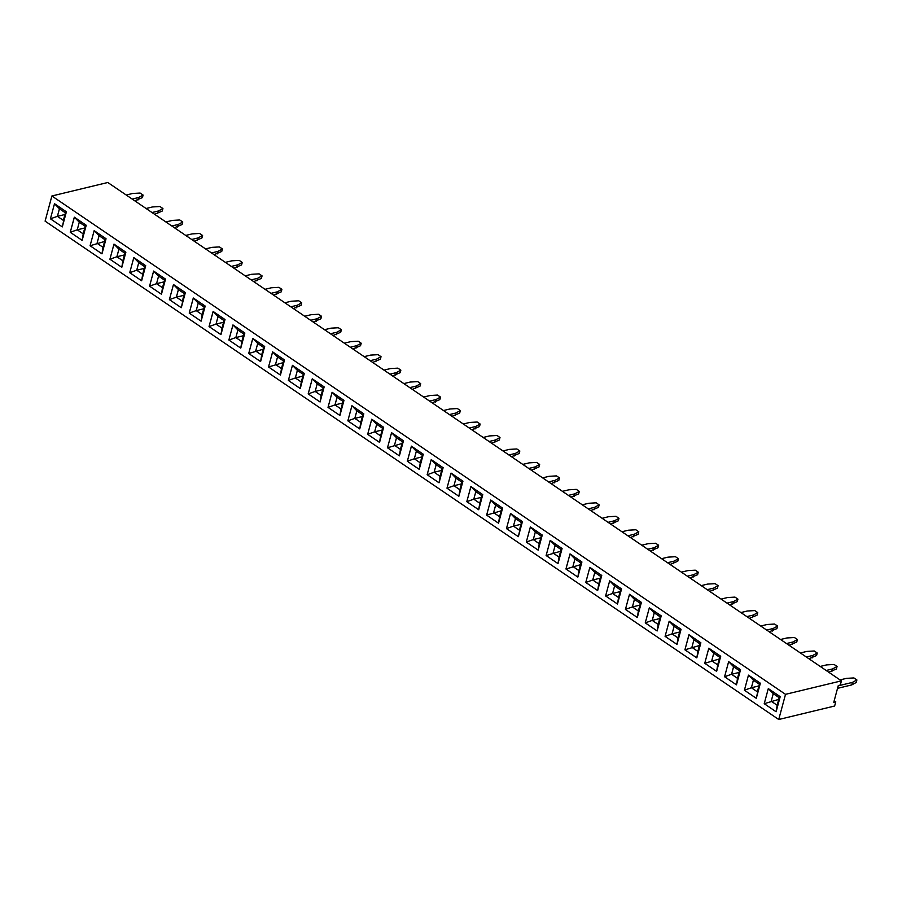 <?xml version="1.0" encoding="UTF-8"?>
<svg xmlns="http://www.w3.org/2000/svg" width="902" height="902" viewBox="0 0 902 902"><rect width="100%" height="100%" fill="white"/><g stroke="black" fill="none" stroke-linecap="round" stroke-linejoin="round"><path stroke-width="1.35" d="M45.1 221.148L778.73 719.503L785.518 694.337L51.888 195.982L45.1 221.148M834.192 700.753L835.771 701.824L834.632 706.018L778.73 719.503M835.771 701.824L833.775 702.297L838.296 685.52L840.292 685.046L841.431 680.852L107.8 182.497L51.888 195.982M841.431 680.852L785.518 694.337M351.927 405.753L347.845 420.839L359.74 428.924L363.81 413.826L351.915 405.742L347.845 420.851L359.74 428.924M379.562 442.397L383.643 427.3L371.737 419.216L367.666 434.313L379.562 442.397L367.678 434.313L374.646 431.844L380.61 435.892L382.651 428.326L376.686 424.267L374.646 431.844L380.599 435.88L382.64 428.326L376.698 424.29L374.657 431.832L382.189 430.017M403.465 440.762L391.569 432.678L387.499 447.787L399.394 455.86L403.465 440.762M431.235 459.625L427.165 474.723L439.048 482.807L443.119 467.698L431.224 459.625L427.153 474.723L439.048 482.795M423.286 454.247L422.305 455.262L416.341 451.203L411.436 446.174L407.332 461.249L419.216 469.333L423.297 454.236L411.402 446.152L407.321 461.249L419.216 469.322M542.26 535.044L530.365 526.96L526.294 542.068L538.19 550.141L542.26 535.044L541.279 536.07L535.303 532.022L533.262 539.599L539.227 543.647L541.279 536.07L535.314 532.033L533.274 539.588L539.227 543.624L541.268 536.081M518.357 536.679L522.427 521.582L510.532 513.497L506.462 528.595L518.357 536.679L506.473 528.595L513.441 526.125L519.405 530.173L521.446 522.608L515.482 518.549L513.441 526.125M502.606 508.108L490.711 500.024L486.629 515.132L498.535 523.205L502.606 508.108L501.625 509.134L495.649 505.075L493.608 512.652L499.573 516.711L501.625 509.134L495.66 505.097L493.62 512.652L499.573 516.688L501.602 509.145M478.703 509.743L482.773 494.634L470.878 486.561L466.808 501.659L478.703 509.743L466.819 501.659L473.775 499.189L479.751 503.237L481.792 495.66L475.828 491.613L473.775 499.189L479.74 503.226L481.781 495.672L475.828 491.635L473.798 499.178L481.318 497.363M458.87 496.269L462.952 481.172L451.056 473.088L446.975 488.185L458.87 496.269L446.986 488.185L453.954 485.716L459.919 489.775L461.959 482.198L455.995 478.139L453.954 485.716M550.186 540.433L546.116 555.531L558.011 563.615L562.093 548.517L550.186 540.433M768.301 688.587L764.219 703.695L776.115 711.768L780.196 696.671L768.301 688.587M756.293 698.306L760.363 683.209L748.468 675.124L744.398 690.222L756.293 698.306L744.409 690.222L751.366 687.752L757.342 691.8L759.383 684.235L753.407 680.176L751.366 687.752M740.542 669.735L728.636 661.651L724.565 676.748L736.46 684.832L740.542 669.735L739.55 670.761L733.585 666.702L731.545 674.279L737.509 678.338L739.55 670.761L733.597 666.725L731.556 674.279L737.498 678.315L739.539 670.761M720.709 656.261L708.814 648.188L704.744 663.286L716.639 671.37L720.709 656.261L719.728 657.287L713.753 653.24L711.712 660.816L717.676 664.864L719.728 657.287L713.764 653.262L711.723 660.805L717.676 664.853L719.717 657.299M700.877 642.799L688.981 634.715L684.911 649.812L696.806 657.896L700.877 642.799L699.896 643.825L693.931 639.766L691.89 647.343L697.855 651.402L699.896 643.825L693.931 639.789L691.902 647.343L697.844 651.379L699.884 643.825M581.914 561.98L570.019 553.907L565.949 569.004L577.844 577.088L581.914 561.98L580.933 563.006L574.957 558.958L572.917 566.535L578.892 570.583L580.933 563.006L574.969 558.981L572.928 566.524L578.881 570.571L580.922 563.017M601.747 575.453L589.852 567.369L585.77 582.466L597.665 590.551L601.747 575.453L600.755 576.479L594.79 572.42L592.749 579.997L598.714 584.056L600.755 576.479L594.801 572.443L592.761 579.997L598.714 584.034L600.743 576.479M609.673 580.843L605.603 595.94L617.498 604.024L621.568 588.916L609.673 580.843L605.614 595.94L617.498 604.013M681.055 629.337L680.074 630.351L674.098 626.304L669.194 621.275L665.078 636.35L676.985 644.423L681.055 629.325L669.16 621.241L665.09 636.338L676.985 644.423M661.222 615.863L649.327 607.779L645.257 622.876L657.152 630.96L661.222 615.863M637.319 617.487L641.401 602.389L629.506 594.305L625.424 609.414L637.319 617.487L625.436 609.402L632.403 606.933L638.368 610.992L640.409 603.415L634.444 599.368L632.403 606.933L638.368 610.97L640.397 603.427L634.456 599.379L632.415 606.933L639.946 605.118M225.015 319.545L213.12 311.461L209.05 326.558L220.945 334.642L225.015 319.545L224.034 320.571L218.059 316.512L216.018 324.089L221.993 328.148L224.034 320.571M232.953 324.934L228.871 340.031L240.766 348.116L244.848 333.018L232.953 324.934L228.882 340.031L240.766 348.104M264.669 346.481L252.774 338.397L248.704 353.505L260.599 361.578L264.669 346.481L263.688 347.507L257.724 343.459L255.672 351.025L261.648 355.084L263.688 347.507L257.724 343.47L255.683 351.025L261.636 355.061L263.677 347.518M304.324 373.417L292.428 365.344L288.358 380.441L300.253 388.525L304.324 373.417L303.343 374.443L297.378 370.395L295.326 377.972L301.302 382.02L303.343 374.443L297.378 370.406L295.349 377.961L301.291 381.997L303.331 374.454M284.502 359.954L272.607 351.87L268.525 366.967L280.421 375.052L284.502 359.954L283.51 360.98L277.545 356.921L275.505 364.498L281.469 368.557L283.51 360.98L277.557 356.944L275.516 364.498L281.469 368.535L283.499 360.98M312.261 378.806L308.18 393.903L320.086 401.988L324.156 386.89L312.261 378.806M332.083 392.28L328.012 407.377L339.907 415.461L343.978 400.353L332.083 392.28L328.024 407.377L339.907 415.45M181.291 307.706L185.361 292.609L173.466 284.525L169.384 299.622L181.291 307.706L169.396 299.622L176.364 297.153L182.328 301.212L184.38 293.635L178.404 289.576L176.364 297.153M205.194 306.071L193.287 297.998L189.217 313.095L201.112 321.18L205.194 306.071L204.202 307.097L198.237 303.049L196.196 310.626L202.161 314.674L204.202 307.097M94.158 230.653L90.076 245.75L101.971 253.834L106.053 238.737L94.158 230.653L90.087 245.75L101.982 253.823M113.979 244.115L109.909 259.224L121.804 267.296L125.874 252.199L113.979 244.115L109.92 259.212L121.804 267.296M161.458 294.232L165.528 279.135L153.633 271.062L149.563 286.159L161.458 294.232L149.574 286.159L156.542 283.69L162.507 287.738L164.547 280.161L158.583 276.113L156.542 283.69L162.495 287.715L164.536 280.172L158.583 276.125L156.553 283.679L164.074 281.864M133.812 257.589L129.741 272.686L141.637 280.77L145.707 265.673L133.812 257.589L129.73 272.686L141.637 280.759M86.22 225.274L85.239 226.289L79.275 222.23L74.359 217.202L70.266 232.276L82.15 240.36L86.22 225.263L74.325 217.179L70.255 232.276L82.15 240.36M62.317 226.898L66.398 211.79L54.503 203.717L50.422 218.814L62.317 226.898L50.433 218.814L57.401 216.345L63.365 220.392L65.406 212.816L59.442 208.768L57.401 216.345M371.748 419.216L367.678 434.313M391.581 432.689L387.499 447.775L399.394 455.86M535.303 532.022L530.399 526.993L526.294 542.057L538.19 550.141M510.543 513.497L506.473 528.595M486.629 515.132L498.535 523.205M490.711 500.035L486.64 515.121L501.151 510.836M466.808 501.659L470.889 486.561L475.828 491.613M451.056 473.099L446.986 488.185M550.197 540.433L546.127 555.531L558.011 563.603M768.301 688.598L764.231 703.684L776.115 711.768M744.398 690.222L748.48 675.124L753.407 680.176M728.647 661.662L724.577 676.748L736.46 684.821M708.825 648.188L704.744 663.286L716.639 671.359M693.931 639.766L689.027 634.737L684.922 649.812L696.806 657.885M570.03 553.907L565.96 569.004L577.844 577.077M589.852 567.381L585.781 582.466L597.665 590.539M605.603 595.94L612.571 593.471L618.547 597.519L620.587 589.953L614.623 585.894L612.571 593.471L618.535 597.507L620.576 589.953L614.623 585.917L612.582 593.46L620.114 591.644M665.078 636.35L672.058 633.88L678.022 637.928L680.074 630.351M649.339 607.779L645.268 622.876L657.152 630.949M629.506 594.317L625.436 609.402M218.059 316.512L213.154 311.483L209.05 326.558L220.945 334.642M248.704 353.505L260.599 361.578M257.724 343.459L252.808 338.43L248.715 353.494L263.215 349.209M292.44 365.344L288.369 380.441L300.253 388.514M277.545 356.921L272.641 351.893L268.537 366.967L280.432 375.04M312.261 378.817L308.191 393.903L320.086 401.976M328.012 407.377L334.992 404.908L340.956 408.956L342.997 401.379L337.032 397.331L334.992 404.908L340.945 408.944L342.985 401.39L337.032 397.354L335.003 404.897L342.523 403.081M173.477 284.536L169.396 299.622M189.217 313.095L201.112 321.168M198.237 303.049L193.332 298.021L189.228 313.095L196.196 310.626L202.149 314.663L204.19 307.108L198.248 303.072L196.208 310.615L203.739 308.8M153.644 271.062L149.574 286.159M50.422 218.814L54.503 203.717L59.442 208.768M412.338 389.371L420.016 386.146L420.693 383.632L417.716 381.614L410.241 382.042L403.825 383.598M409.779 387.635L416.183 386.09L420.693 383.632M389.957 374.161L396.361 372.616L400.86 370.17L397.883 368.14L390.408 368.58L384.004 370.124M392.505 375.897L400.184 372.684L400.86 370.17M350.292 347.225L356.707 345.68L361.206 343.222L358.229 341.204L350.754 341.644L344.35 343.188M352.851 348.961L360.529 345.748L361.206 343.222M372.684 362.435L380.351 359.21L381.039 356.696L378.062 354.678L370.587 355.106L364.171 356.651M370.124 360.699L376.529 359.154L381.039 356.696M333.03 335.499L340.697 332.274L341.384 329.76L338.408 327.742L330.933 328.17L324.517 329.715M330.47 333.763L336.874 332.218L341.384 329.76M310.638 320.289L317.053 318.744L321.552 316.286L318.575 314.268L311.1 314.708L304.696 316.252M313.197 322.025L320.875 318.801L321.552 316.286M290.816 306.815L297.22 305.271L301.719 302.824L298.754 300.794L291.267 301.234L284.863 302.779M293.364 308.552L301.042 305.338L301.719 302.824M152.021 212.534L158.425 210.989L162.935 208.542L159.958 206.513L152.483 206.953L146.068 208.497M154.58 214.27L162.247 211.057L162.935 208.542M174.402 227.744L182.08 224.519L182.756 222.005L179.78 219.987L172.305 220.426L165.9 221.971M171.842 226.007L178.258 224.463L182.756 222.005M211.496 252.943L217.912 251.399L222.411 248.941L219.434 246.922L211.959 247.362L205.555 248.907M214.056 254.68L221.734 251.466L222.411 248.941M191.675 239.481L198.079 237.925L202.589 235.478L199.613 233.46L192.137 233.889L185.722 235.433M194.234 241.217L201.901 237.993L202.589 235.478M231.329 266.417L237.733 264.872L242.243 262.414L239.267 260.396L231.791 260.825L225.376 262.369M233.889 268.153L241.567 264.929L242.243 262.414M270.983 293.353L277.388 291.808L281.898 289.35L278.921 287.332L271.446 287.761L265.041 289.305M273.543 295.089L281.221 291.865L281.898 289.35M251.162 279.879L257.566 278.335L262.065 275.877L259.099 273.858L251.613 274.298L245.209 275.843M253.71 281.616L261.388 278.402L262.065 275.877M551.133 483.652L558.8 480.428L559.488 477.913L556.511 475.895L549.036 476.324L542.621 477.88M548.574 481.916L554.978 480.371L559.488 477.913M531.301 470.179L538.979 466.965L539.655 464.451L536.679 462.422L529.203 462.861L522.799 464.406M528.741 468.442L535.157 466.898L539.655 464.451M508.92 454.98L515.324 453.435L519.834 450.977L516.857 448.959L509.382 449.388L502.966 450.932M511.479 456.716L519.146 453.492L519.834 450.977M451.992 416.307L459.67 413.082L460.347 410.568L457.37 408.55L449.895 408.989L443.491 410.534M449.433 414.57L455.837 413.026L460.347 410.568M469.265 428.044L475.67 426.499L480.168 424.041L477.203 422.023L469.716 422.452L463.312 423.996M471.814 429.78L479.492 426.556L480.168 424.041M489.087 441.506L495.502 439.962L500.001 437.504L497.025 435.486L489.549 435.925L483.145 437.47M491.646 443.243L499.325 440.029L500.001 437.504M429.611 401.097L436.016 399.552L440.514 397.105L437.549 395.076L430.062 395.516L423.658 397.06M432.159 402.833L439.838 399.62L440.514 397.105M687.369 576.198L693.773 574.653L698.283 572.195L695.307 570.177L687.831 570.605L681.416 572.161M689.929 577.934L697.596 574.709L698.283 572.195M670.096 564.46L677.774 561.247L678.451 558.733L675.474 556.703L667.999 557.143L661.594 558.688M667.536 562.724L673.952 561.179L678.451 558.733M630.442 537.524L638.12 534.311L638.796 531.785L635.82 529.767L628.344 530.207L621.94 531.752M627.882 535.788L634.286 534.243L638.796 531.785M650.263 550.998L657.941 547.773L658.618 545.259L655.653 543.241L648.166 543.669L641.762 545.214M647.715 549.262L654.119 547.717L658.618 545.259M588.228 508.852L594.632 507.307L599.142 504.849L596.166 502.831L588.69 503.271L582.275 504.816M590.787 510.588L598.466 507.364L599.142 504.849M608.061 522.326L614.465 520.781L618.964 518.323L615.998 516.305L608.512 516.733L602.108 518.278M610.609 524.062L618.287 520.837L618.964 518.323M570.955 497.115L578.633 493.901L579.309 491.387L576.333 489.369L568.858 489.797L562.453 491.342M568.407 495.378L574.811 493.834L579.309 491.387M806.332 657.006L812.736 655.461L817.246 653.014L814.269 650.985L806.794 651.424L800.39 652.969M808.891 658.742L816.569 655.528L817.246 653.014M789.058 645.28L796.737 642.055L797.413 639.541L794.448 637.522L786.961 637.951L780.557 639.495M786.51 643.543L792.914 641.998L797.413 639.541M749.404 618.344L757.082 615.119L757.759 612.605L754.782 610.586L747.307 611.015L740.903 612.559M746.856 616.607L753.26 615.063L757.759 612.605M769.237 631.806L776.915 628.593L777.592 626.067L774.615 624.049L767.14 624.488L760.724 626.033M766.677 630.07L773.082 628.525L777.592 626.067M709.75 591.408L717.428 588.183L718.105 585.669L715.128 583.65L707.653 584.079L701.249 585.623M707.191 589.671L713.606 588.115L718.105 585.669M727.023 603.134L733.427 601.589L737.937 599.131L734.961 597.113L727.486 597.552L721.07 599.097M729.583 604.87L737.25 601.645L737.937 599.131M826.164 670.479L832.569 668.934L837.067 666.477L834.102 664.458L826.615 664.898L820.211 666.443M828.712 672.216L836.391 668.991L837.067 666.477M837.541 688.339L851.713 684.922L856.223 682.464L856.9 679.95L853.923 677.932L846.448 678.36L840.044 679.905M838.217 685.824L852.401 682.397L856.9 679.95M134.748 200.808L142.426 197.583L143.102 195.069L140.126 193.051L132.65 193.479L126.246 195.024M132.188 199.071L138.604 197.527L143.102 195.069M347.845 420.839L354.813 418.37L360.777 422.429L362.829 414.852L356.854 410.793L354.813 418.37L360.777 422.407L362.818 414.864L356.865 410.816L354.824 418.37L362.356 416.555M359.763 428.845L360.777 422.429M351.949 405.765L356.854 410.793M363.81 413.838L362.829 414.852M379.584 442.307L380.61 435.892M383.632 427.311L382.651 428.326M371.782 419.238L376.686 424.267M403.465 440.774L402.484 441.788L396.508 437.741L394.467 445.306L400.443 449.365L402.484 441.788L396.519 437.752L394.478 445.306L400.432 449.343L402.472 441.8M391.603 432.712L396.508 437.741M399.417 455.781L400.443 449.365M387.499 447.775L402.01 443.491M427.165 474.723L434.121 472.253L440.097 476.301L442.138 468.724L436.173 464.677L434.121 472.253L440.086 476.279L442.127 468.736L436.173 464.688L434.133 472.242L441.664 470.427M439.071 482.717L440.097 476.301M431.257 459.648L436.173 464.677M443.119 467.71L442.138 468.724M407.332 461.249L414.3 458.78L420.264 462.839L422.305 455.262L416.352 451.225L414.3 458.78L420.264 462.816L422.294 455.262M419.238 469.243L420.264 462.839M538.212 550.062L539.227 543.647M526.294 542.057L533.262 539.599M518.379 536.589L521.435 522.608L515.482 518.571L513.452 526.114L519.394 530.162M522.427 521.593L521.446 522.608M510.577 513.52L515.482 518.549M490.744 500.046L495.649 505.075M498.558 523.126L499.573 516.711M478.725 509.653L479.751 503.237M482.773 494.646L481.792 495.66M458.892 496.179L459.919 489.775M462.952 481.183L461.959 482.198L456.006 478.161L453.965 485.716L459.919 489.752L461.948 482.198M451.09 473.11L455.995 478.139M550.231 540.456L555.136 545.485L553.095 553.061L559.06 557.12L561.1 549.543L555.136 545.485L553.106 553.061L559.048 557.098L561.089 549.543L555.147 545.507M546.127 555.531L560.638 551.246M562.081 548.529L561.1 549.543M558.034 563.524L559.06 557.12M768.335 688.621L773.239 693.649L771.199 701.215L777.163 705.274L779.204 697.697L773.239 693.649L771.21 701.215L777.163 705.251L779.193 697.708L773.251 693.661M764.231 703.684L778.742 699.4M780.185 696.682L779.204 697.697M776.137 711.689L777.163 705.274M756.316 698.216L759.371 684.235L753.418 680.198L751.377 687.741L757.33 691.789M760.363 683.209L759.383 684.235M728.681 661.673L733.585 666.702M736.483 684.742L737.509 678.338M724.577 676.748L731.545 674.279M708.848 648.211L713.753 653.24M716.662 671.28L717.676 664.864M704.744 663.286L719.255 658.99M696.829 657.806L697.855 651.402M684.922 649.812L699.422 645.528M570.053 553.929L574.957 558.958M577.866 576.998L578.892 570.583M565.96 569.004L580.46 564.708M589.885 567.392L594.79 572.42M597.688 590.46L598.714 584.056M585.781 582.466L592.749 579.997M609.707 580.865L614.623 585.894M621.568 588.927L620.587 589.953M617.52 603.934L618.547 597.519M674.098 626.304L672.058 633.88L678.022 637.906L680.052 630.363L674.11 626.315L672.069 633.869L679.601 632.054M677.007 644.344L678.022 637.928M661.222 615.874L660.241 616.889L654.277 612.83L652.225 620.407L658.201 624.466L660.241 616.889M649.361 607.801L654.277 612.83L652.247 620.396L658.189 624.443L660.23 616.889L654.277 612.853M657.175 630.87L658.201 624.466M645.268 622.876L652.225 620.407M637.342 617.408L638.368 610.992M641.401 602.401L640.409 603.415M629.54 594.339L634.444 599.368M220.967 334.563L221.993 328.148M209.05 326.558L216.018 324.089L221.982 328.125L224.023 320.582L218.07 316.534L216.029 324.089L223.561 322.273M232.987 324.957L237.891 329.985L235.85 337.562L241.815 341.61L243.856 334.044L237.891 329.985M228.882 340.031L235.85 337.562L241.815 341.599L243.844 334.044L237.902 330.008L235.862 337.551L243.393 335.736M244.837 333.03L243.856 334.044M240.789 348.025L241.815 341.61M260.622 361.499L261.648 355.084M292.462 365.366L297.378 370.395M300.276 388.435L301.302 382.02M288.369 380.441L295.326 377.972M280.443 374.961L281.469 368.557M268.537 366.967L283.048 362.672M312.295 378.829L317.2 383.857L315.159 391.434L321.123 395.493L323.175 387.916L317.2 383.857L315.17 391.434L321.123 395.471L323.153 387.916L317.211 383.88M308.191 393.903L315.159 391.434M324.156 386.902L323.175 387.916M320.109 401.897L321.123 395.493M332.128 392.302L337.032 397.331M343.978 400.364L342.997 401.379M339.93 415.371L340.956 408.956M181.313 307.616L184.369 293.635L178.416 289.598L176.375 297.153L182.328 301.189M185.361 292.62L184.38 293.635M173.5 284.547L178.404 289.576M201.135 321.089L202.161 314.674M94.191 230.675L99.096 235.704L97.055 243.281L103.02 247.328L105.06 239.763L99.096 235.704L97.066 243.269L103.02 247.317L105.049 239.763L99.107 235.726M90.087 245.75L104.598 241.454M106.053 238.748L105.06 239.763M101.994 253.744L103.02 247.328M114.013 244.149L118.929 249.177L116.877 256.743L122.852 260.802L124.893 253.225L118.929 249.177L116.899 256.743L122.841 260.779L124.882 253.236L118.929 249.189M109.92 259.212L116.877 256.743M125.874 252.21L124.893 253.225M121.826 267.217L122.852 260.802M161.481 294.153L162.507 287.738M165.528 279.146L164.547 280.161M153.678 271.085L158.583 276.113M129.741 272.686L136.709 270.217L142.674 274.276L144.726 266.699L138.75 262.64L136.709 270.217L142.674 274.253L144.703 266.699L138.761 262.662L136.721 270.205L144.252 268.39M141.659 280.68L142.674 274.276M133.846 257.611L138.75 262.64M145.707 265.684L144.726 266.699M70.266 232.276L77.222 229.807L83.198 233.866L85.239 226.289L79.275 222.253L77.222 229.807L83.187 233.844L85.228 226.301M82.172 240.27L83.198 233.866M62.339 226.808L65.395 212.827L59.453 208.79L57.412 216.333L63.354 220.381M66.387 211.801L65.406 212.816M416.183 386.09L415.506 388.604M396.361 372.616L395.685 375.131M356.707 345.68L356.019 348.195M376.529 359.154L375.852 361.668M336.874 332.218L336.198 334.732M317.053 318.744L316.365 321.259M297.22 305.271L296.544 307.796M158.425 210.989L157.749 213.515M178.258 224.463L177.57 226.977M217.912 251.399L217.235 253.913M198.079 237.925L197.403 240.451M237.733 264.872L237.057 267.387M277.388 291.808L276.711 294.323M257.566 278.335L256.89 280.849M554.978 480.371L554.302 482.886M535.157 466.898L534.469 469.412M515.324 453.435L514.647 455.95M455.837 413.026L455.16 415.54M475.67 426.499L474.993 429.014M495.502 439.962L494.815 442.476M436.016 399.552L435.339 402.078M693.773 574.653L693.097 577.167M673.952 561.179L673.264 563.705M634.286 534.243L633.61 536.758M654.119 547.717L653.443 550.231M594.632 507.307L593.956 509.822M614.465 520.781L613.788 523.295M574.811 493.834L574.134 496.359M812.736 655.461L812.059 657.986M792.914 641.998L792.238 644.513M753.26 615.063L752.584 617.577M773.082 628.525L772.405 631.039M713.606 588.115L712.918 590.641M733.427 601.589L732.751 604.103M832.569 668.934L831.892 671.449M852.401 682.397L851.713 684.922M138.604 197.527L137.916 200.041M416.352 451.225L414.311 458.78L421.843 456.953M79.275 222.253L77.234 229.807L84.765 227.992M533.274 539.588L540.805 537.772M513.452 526.114L520.973 524.299M453.965 485.716L461.497 483.9M751.377 687.741L758.909 685.926M731.556 674.279L739.088 672.464M592.761 579.997L600.292 578.182M652.247 620.396L659.768 618.58M295.349 377.961L302.869 376.145M315.17 391.434L322.702 389.619M176.375 297.153L183.907 295.337M116.899 256.743L124.42 254.928M57.412 216.333L64.944 214.518"/></g></svg>
